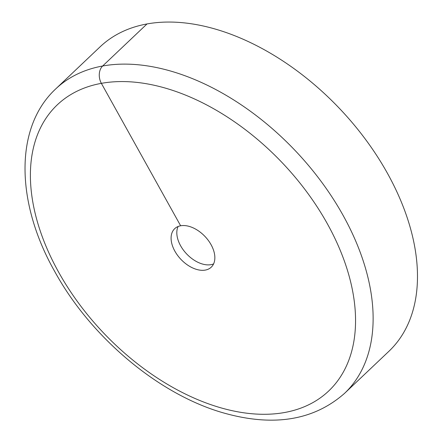 <?xml version="1.0" encoding="UTF-8"?>
<svg xmlns="http://www.w3.org/2000/svg" width="442" height="442" viewBox="0 0 442 442"><rect width="100%" height="100%" fill="white"/><g stroke="black" fill="none" stroke-linecap="round" stroke-linejoin="round"><path stroke-width="0.66" d="M147.004 23.945A209.823 131.296 46.5 0 1 365.854 139.849A209.823 131.296 46.5 0 1 388.872 351.324L344.517 393.386C313.914 420.276 274.029 426.911 224.862 413.303C159.805 395.38 91.074 337.854 54.786 271.603C15.824 203 14.067 127.583 55.736 88.903A209.823 131.296 46.5 0 1 102.649 66.007L147.004 23.945A209.823 131.296 46.5 0 0 100.091 46.835L55.736 88.903M213.58 263.924A26.542 16.608 46.5 0 1 211.027 264.659A26.542 16.608 46.5 0 1 185.314 252.465A26.542 16.608 46.5 0 1 178.093 226.508M205.303 270.084A26.542 16.608 46.5 0 1 177.618 255.421A26.542 16.608 46.5 0 1 174.706 228.669A26.542 16.608 46.5 0 1 180.64 225.774A26.542 16.608 46.5 0 1 208.326 240.437A26.542 16.608 46.5 0 1 211.237 267.189A26.542 16.608 46.5 0 1 205.303 270.084M180.64 225.774L101.367 83.345A197.182 123.39 46.5 0 1 327.268 223.613A197.182 123.39 46.5 0 1 284.582 412.513A197.182 123.39 46.5 0 1 58.675 272.239A197.182 123.39 46.5 0 1 101.367 83.345A12.641 9.122 79.7 0 1 102.649 66.007A209.823 131.296 46.5 0 1 321.5 181.916A209.823 131.296 46.5 0 1 344.517 393.386"/></g></svg>
